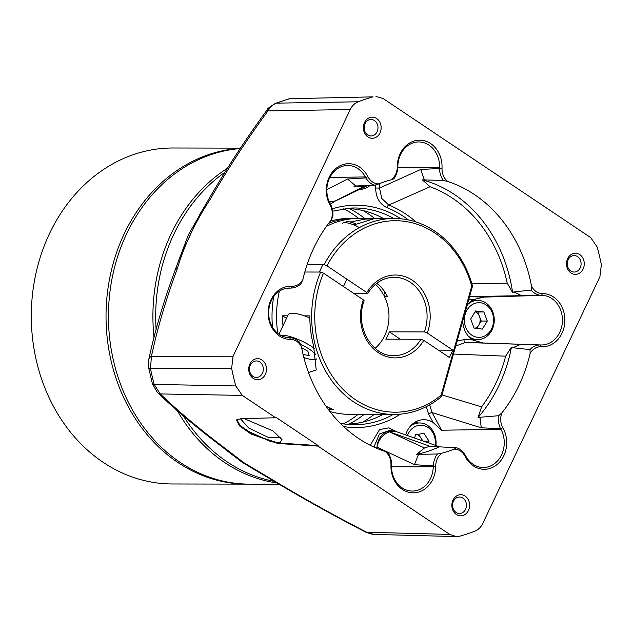<?xml version="1.0" encoding="UTF-8"?>
<svg xmlns="http://www.w3.org/2000/svg" width="633" height="633" viewBox="0 0 633 633"><rect width="100%" height="100%" fill="white"/><g stroke="black" fill="none" stroke-linecap="round" stroke-linejoin="round"><path stroke-width="0.95" d="M350.199 222.009L365.605 219.042L373.375 218.963L353.879 224.944M307.084 264.689L324.096 264.729A97.996 82.464 -89.9 0 1 394.319 218.456A97.996 82.464 -89.9 0 1 472.281 285.174A2.801 2.358 -89.9 0 1 472.281 286.955L441.763 395.712A2.801 2.358 -89.9 0 1 441.581 396.203A2.801 2.358 -89.9 0 1 440.861 397.136A97.996 82.464 -89.9 0 1 393.9 414.449A97.996 82.464 -89.9 0 1 320.622 272.048L304.821 272.016M376.73 283.299A39.199 32.987 -89.9 0 1 387.42 296.426L384.397 296.418L385.062 295.018L383.551 295.018A40.599 34.166 90.1 0 0 375.464 284.312M400.278 339.201L389.311 331.85L424.403 331.929A39.199 32.987 90.1 0 0 394.193 277.254C383.258 277.523 374.412 282.943 367.654 293.538L354.053 293.633M389.311 331.85A39.199 32.987 -89.9 0 1 387.736 335.625A39.199 32.987 -89.9 0 1 385.837 339.169L420.929 339.248L423.793 340.356L449.39 357.503L452.864 350.184L427.267 333.037L424.403 331.929M375.092 348.316A39.199 32.987 90.1 0 0 384.714 335.617A39.199 32.987 90.1 0 0 384.397 296.418M304.331 315.851L309.83 315.859A97.996 82.464 90.1 0 0 313.541 345.602L316.231 369.981L308.5 372.528M282.975 325.789A97.996 82.464 -89.9 0 1 282.603 315.804L287.714 315.812M393.9 414.449L349.733 414.354A97.996 82.464 -89.9 0 1 329.84 411.418M330.244 221.218A97.996 82.464 -89.9 0 1 350.152 218.361L354.686 218.377A97.996 82.464 -89.9 0 1 356.957 218.417M279.335 291.188A97.996 82.464 90.1 0 0 277.784 333.354M325.995 406.204A97.996 82.464 90.1 0 0 333.662 409.646L329.12 409.638A97.996 82.464 -89.9 0 1 328.226 409.29M272.514 327.214A97.996 82.464 -89.9 0 1 273.709 296.663M328.622 223.338A97.996 82.464 -89.9 0 1 354.686 218.377M394.319 218.456L359.22 218.385A97.996 82.464 90.1 0 0 326.375 226.416M320.622 272.048L323.479 273.147A95.757 80.581 90.1 0 0 342.247 388.551A95.757 80.581 90.1 0 0 441.003 395.293A0.562 0.475 90.1 0 0 441.185 395.008L471.704 286.251A0.562 0.475 90.1 0 0 471.704 285.894A95.757 80.581 90.1 0 0 404.709 221.344A95.757 80.581 90.1 0 0 326.952 265.828L324.096 264.729M367.282 293.665L366.847 292.557L326.952 265.828M323.479 273.147L363.374 299.876L363.809 300.976M438.416 350.152L452.864 350.184M329.12 409.638L329.864 408.071M383.551 295.018L384.927 292.106M286.488 318.407L282.603 315.804M277.08 482.995A167.99 141.365 -89.9 0 1 222.056 460.721A167.99 141.365 -89.9 0 1 177.24 410.572M154.033 337.524A167.99 141.365 -89.9 0 1 227.294 168.362M240.192 148.549A167.99 141.365 90.1 0 0 112.294 277.301A167.99 141.365 90.1 0 0 177.588 460.626A167.99 141.365 90.1 0 0 249.449 484.134L279.074 484.198M356.403 224.129A11.505 3.046 -154.6 0 0 346.433 221.827L343.315 222.808A13.997 3.703 -154.6 0 0 342.398 223.496M359.417 227.579A13.997 3.703 -154.6 0 0 343.315 222.808M309.838 318.027A23.801 6.29 -154.6 0 0 288.252 314.688L278.963 334.24M314.245 348.332A23.801 6.29 -154.6 0 0 308.113 344.352A23.801 6.29 -154.6 0 0 280.554 335.237M315.709 354.488A21 5.555 -154.6 0 0 305.921 347.09A21 5.555 -154.6 0 0 300.461 344.233M303.065 354.385L309.149 355.619L307.883 351.26L301.625 347.652M303.848 357.582A21 5.555 -154.6 0 0 315.756 359.322A21 5.555 -154.6 0 0 316.563 358.951M302.147 347.952L301.814 348.648M477.448 337.294A17.36 14.606 90.1 0 0 493.503 321.833A17.36 14.606 90.1 0 0 480.502 302.764A17.36 14.606 90.1 0 0 464.448 318.233A17.36 14.606 90.1 0 0 477.448 337.294M468.167 335.981A19.599 16.49 90.1 0 0 476.048 339.525A19.599 16.49 90.1 0 0 477.725 339.628A19.599 16.49 90.1 0 0 494.238 321.066A19.599 16.49 90.1 0 0 479.49 300.533A19.599 16.49 90.1 0 0 477.804 300.43A19.599 16.49 90.1 0 0 468.238 304.038M487.283 321.058L482.378 329.097L474.07 328.068L470.667 319L475.581 310.961L483.889 311.998L487.283 321.058L481.238 321.05L476.744 328.4M481.238 321.05L477.836 311.982L475.161 311.65M477.836 311.982L483.889 311.998M475.146 328.203A8.601 7.232 90.1 0 0 478.777 325.069A8.601 7.232 90.1 0 0 479.537 316.516A8.601 7.232 90.1 0 0 475.066 311.8M421.792 440.576A8.601 7.232 90.1 0 0 420.447 437.245A8.601 7.232 90.1 0 0 417.242 434.475M428.47 442.918L429.071 441.169L423.92 433.352L415.644 434.744L414.528 438.036M435.219 445.276A17.36 14.606 90.1 0 0 424.933 425.906A17.36 14.606 90.1 0 0 407.438 435.551M435.892 445.513A19.599 16.49 90.1 0 0 419.624 422.963A19.599 16.49 90.1 0 0 410.057 426.571M418.484 434.27L422.891 440.964M423.43 441.154L429.071 441.169M248.239 484.126A167.99 141.365 -89.9 0 1 247.028 484.134A167.99 141.365 -89.9 0 1 177.897 462.494A167.99 141.365 -89.9 0 1 109.81 277.642A167.99 141.365 -89.9 0 1 240.318 148.367M240.477 148.138L173.023 147.995A167.99 141.365 90.1 0 0 35.986 273.203A167.99 141.365 90.1 0 0 103.171 462.335A167.99 141.365 90.1 0 0 172.311 483.976L247.028 484.134M244.211 418.627L272.926 430.899L281.986 439.563L280.063 442.72L271.248 441.81L246.15 430.305L238.356 423.714L237.304 419.315M240.413 418.722L248.682 428.003L268.811 437.656L280.902 437.743M349.234 424.047A117.596 98.954 90.1 0 0 364.197 414.386M364.616 218.393A117.596 98.954 90.1 0 0 358.349 213.827A117.596 98.954 90.1 0 0 349.693 208.668M363.184 210.631A117.596 98.954 -89.9 0 1 368.335 213.851A117.596 98.954 -89.9 0 1 374.594 218.417M374.182 414.409A117.596 98.954 -89.9 0 1 362.733 422.14M579.749 254.601A10.563 8.886 -89.9 0 1 583.12 268.985A10.563 8.886 -89.9 0 1 571.013 273.005A10.563 8.886 -89.9 0 1 567.643 258.62A10.563 8.886 -89.9 0 1 579.749 254.601M570.76 270.979A8.245 6.939 90.1 0 0 573.775 272.032A8.245 6.939 90.1 0 0 580.825 266.113A8.245 6.939 90.1 0 0 577.581 256.618A8.245 6.939 90.1 0 0 573.815 255.566A8.245 6.939 90.1 0 0 567.421 261.92A8.245 6.939 90.1 0 0 570.76 270.979M465.089 496.074A10.563 8.886 -89.9 0 1 468.46 510.459A10.563 8.886 -89.9 0 1 456.353 514.471A10.563 8.886 -89.9 0 1 452.983 500.086A10.563 8.886 -89.9 0 1 465.089 496.074M456.1 512.453A8.245 6.939 90.1 0 0 459.115 513.498A8.245 6.939 90.1 0 0 466.173 507.587A8.245 6.939 90.1 0 0 462.921 498.092A8.245 6.939 90.1 0 0 459.154 497.04A8.245 6.939 90.1 0 0 452.761 503.385A8.245 6.939 90.1 0 0 456.1 512.453M261.975 359.995A10.563 8.886 -89.9 0 1 265.346 374.38A10.563 8.886 -89.9 0 1 253.24 378.399A10.563 8.886 -89.9 0 1 249.869 364.015A10.563 8.886 -89.9 0 1 261.975 359.995M252.986 376.374A8.245 6.939 90.1 0 0 256.001 377.426A8.245 6.939 90.1 0 0 263.051 371.508A8.245 6.939 90.1 0 0 259.807 362.013A8.245 6.939 90.1 0 0 256.041 360.96A8.245 6.939 90.1 0 0 249.647 367.314A8.245 6.939 90.1 0 0 252.986 376.374M376.635 118.529A10.563 8.886 -89.9 0 1 380.006 132.914A10.563 8.886 -89.9 0 1 367.9 136.926A10.563 8.886 -89.9 0 1 364.529 122.541A10.563 8.886 -89.9 0 1 376.635 118.529M367.646 134.908A8.245 6.939 90.1 0 0 370.661 135.953A8.245 6.939 90.1 0 0 377.711 130.042A8.245 6.939 90.1 0 0 374.467 120.547A8.245 6.939 90.1 0 0 370.701 119.495A8.245 6.939 90.1 0 0 364.307 125.848A8.245 6.939 90.1 0 0 367.646 134.908M541.357 346.726L540.076 344.953L541.033 344.969A24.814 20.881 90.1 0 0 561.685 326.755A24.814 20.881 90.1 0 0 551.826 298.547A24.814 20.881 90.1 0 0 542.085 295.358L541.484 295.35L542.481 293.577A26.594 22.377 -89.9 0 1 553.503 297.004A26.594 22.377 -89.9 0 1 563.995 327.562A26.594 22.377 -89.9 0 1 541.357 346.726C536.618 346.599 532.859 348.846 530.09 353.475L530.027 349.606L512.801 347.739L511.456 347.098A139.996 117.801 90.1 0 1 478.057 417.44L498.638 415.707C497.514 417.772 498.836 426.009 500.648 428.715L502.863 427.789A26.594 22.377 -89.9 0 1 496.367 465.097A26.594 22.377 -89.9 0 1 465.152 456.433C462.596 451.685 458.925 449.248 454.154 449.114L456.417 447.776L439.349 446.835A139.996 117.801 90.1 0 1 416.569 454.391L437.72 453.98L441.929 453.173C437.901 456.219 435.82 460.563 435.694 466.205L414.473 464.646L377.007 447.175A16.798 13.594 115.1 0 1 389.493 431.888L424.49 447.966A135.66 114.162 -89.9 0 0 429.775 446.21L389.493 431.888A16.798 12.613 -70.7 0 1 396.535 431.73L396.535 431.73A16.798 16.798 0 0 0 392.745 430.875L392.745 430.875A16.798 13.966 96 0 0 377.007 447.175L374.008 447.112M329.049 201.436A16.798 14.781 62.9 0 0 335.371 200.883L367.48 185.469M329.271 201.927A16.798 14.258 83.9 0 0 331.281 201.88L331.281 201.88A16.798 16.798 0 0 0 336.764 200.329L336.764 200.329A16.798 13.799 -115.6 0 1 335.371 200.883L363.279 186.703A135.66 114.162 -89.9 0 1 366.824 185.493M183.333 415.873A167.199 140.7 90.1 0 0 227.223 461.908A167.199 140.7 90.1 0 0 274.477 481.428M256.215 470.675L242.304 462.375L224.478 448.647M379.602 183.586L379.507 188.088L420.739 169.462L439.595 168.513L439.603 167.357A24.814 20.881 90.1 0 0 428.992 145.139A24.814 20.881 90.1 0 0 418.215 141.95A24.814 20.881 90.1 0 0 397.856 166.147L397.848 166.867L397.295 166.796A26.594 22.377 -89.9 0 1 430.669 143.588A26.594 22.377 -89.9 0 1 442.016 168.101C441.905 173.735 443.796 178.197 447.689 181.481L443.527 180.476L422.393 179.859A139.996 117.801 90.1 0 1 454.439 194.497A139.996 117.801 90.1 0 1 512.619 292.541L513.988 291.9L531.293 290.088L531.522 286.179C534.086 290.958 537.741 293.427 542.481 293.577M359.346 189.512A22.891 19.259 90.1 0 0 370.194 185.382M287.2 288.181L290.064 288.031A24.814 20.881 90.1 0 0 289.02 288.031A24.814 20.881 90.1 0 0 269.278 306.839A24.814 20.881 90.1 0 0 279.272 334.446A24.814 20.881 90.1 0 0 288.917 337.634A24.814 20.881 90.1 0 0 289.012 337.634L289.621 337.65L290.5 339.423C295.247 339.581 298.903 342.042 301.466 346.821L299.876 342.904C299.029 340.673 292.612 337.318 289.621 337.65L290.025 337.666M391.542 463.696C391.772 460.238 389.105 453.497 387.641 452.524L385.291 451.519C389.192 454.81 391.083 459.265 390.972 464.899L391.526 464.487L391.495 465.635A24.814 20.881 90.1 0 0 402.105 487.861A24.814 20.881 90.1 0 0 411.751 491.05A24.814 20.881 90.1 0 0 433.241 466.853L433.257 466.125C433.035 462.644 435.813 454.961 437.72 453.98M462.755 320.899A22.891 19.259 90.1 0 0 472.424 339.905L483.003 342.967L541.033 344.969M469.544 296.695L483.976 297.114L473.278 299.638A22.891 19.259 90.1 0 0 467.035 305.644M476.04 300.43A22.4 18.848 90.1 0 0 473.975 299.251M326.85 189.576L347.557 179.028L365.858 177.905L365.32 176.939A24.814 20.881 90.1 0 0 357.985 168.687A24.814 20.881 90.1 0 0 347.201 165.498A24.814 20.881 90.1 0 0 329.287 178.664A24.814 20.881 90.1 0 0 330.117 203.668L330.125 205.211A26.594 22.377 -89.9 0 1 332.214 172.287A26.594 22.377 -89.9 0 1 359.663 167.136A26.594 22.377 -89.9 0 1 367.828 176.567C370.392 181.315 374.063 183.752 378.835 183.887L374.76 185.216L353.705 186.078L363.279 186.703M465.152 456.433L465.263 455.095L465.777 456.061A24.814 20.881 90.1 0 0 473.112 464.313A24.814 20.881 90.1 0 0 482.757 467.494A24.814 20.881 90.1 0 0 501.542 454.921A24.814 20.881 90.1 0 0 500.98 429.324L500.648 428.715L481.262 427.789L479.925 416.981M429.649 404.851L432.11 412.605L441.573 430.218L433.178 422.551A22.891 19.259 90.1 0 0 423.342 419.687A22.891 19.259 90.1 0 0 405.666 434.934M417.859 422.955A22.4 18.848 90.1 0 0 415.786 421.776M447.689 181.481A139.996 117.801 -89.9 0 1 474.402 194.537A139.996 117.801 -89.9 0 1 531.522 286.179M224.762 172.398A167.199 140.7 90.1 0 0 156.122 329.492M383.4 218.432A107.792 90.709 90.1 0 0 345.262 208.558M380.077 415.928A117.596 98.954 90.1 0 0 382.047 414.425M382.459 218.432A117.596 98.954 90.1 0 0 380.504 216.921M343.806 208.748A117.596 98.954 -89.9 0 1 352.296 213.812A117.596 98.954 -89.9 0 1 358.563 218.385M358.143 414.37A117.596 98.954 -89.9 0 1 343.355 423.944M344.803 424.142A107.792 90.709 90.1 0 0 382.981 414.425M235.761 385.932A225.665 189.9 -89.9 0 1 231.638 368.319L233.086 356.213L350.231 109.517C352.067 105.751 354.725 103.179 358.199 101.786A225.665 189.9 -89.9 0 1 373.019 96.865L289.882 98.701A223.789 188.325 90.1 0 0 276.463 103.147C273.147 104.358 270.323 106.945 267.965 110.91C247.147 139.252 227.959 168.607 210.409 198.96C195.462 221.645 183.863 246.174 177.359 268.558C166.123 298.839 157.482 328.092 151.437 356.324L150.472 368.485A223.789 188.325 90.1 0 0 154.207 384.429L235.761 385.932L242.265 395.396L275.624 417.748L240.856 418.722L236.544 420.122L239.622 425.977L251 433.993L277.784 443.464L278.022 442.981L318.17 445.6L317.932 446.091L449.778 534.418L456.409 536.578L373.739 534.41M218.266 443.132A11.196 6.623 -53.1 0 1 216.249 442.332L216.249 442.332C193.571 425.052 173.917 408.388 157.277 392.333L152.442 383.922A11.196 1.852 -15 0 0 154.207 384.429L160.252 393.94C176.726 409.82 196.056 426.215 218.266 443.132L243.887 462.707L276.803 482.346C305.272 499.382 335.229 516.014 366.681 532.234L373.723 534.41M317.932 446.091L277.784 443.464M464.907 454.439C462.193 450.633 459.368 448.409 456.417 447.776M502.863 427.789C500.315 423.026 499.999 418.049 501.898 412.851L498.638 415.707M539.419 344.945C535.249 345.491 532.116 347.05 530.027 349.606M531.293 290.088C532.092 292.327 538.604 295.682 541.484 295.35L469.583 296.56M439.595 168.513L442.016 168.101M439.595 169.304C439.413 172.762 442.032 179.503 443.527 180.476M397.295 166.796C397.16 172.437 395.087 176.781 391.059 179.835L393.449 179.02C395.301 178.039 398.181 170.348 397.848 166.867M365.858 177.905L367.828 176.567M366.23 178.561C368.96 182.367 371.8 184.591 374.76 185.216M330.125 205.211C332.673 209.974 332.99 214.951 331.091 220.157L332.531 217.293C333.607 215.228 332.38 206.975 330.458 204.277M291.045 288.047L291.631 286.274C296.371 286.409 300.129 284.154 302.898 279.525L301.142 283.394C299.045 285.95 295.904 287.501 291.718 288.055L286.971 288.213M376.01 96.422L383.21 98.582L590.716 237.604L597.22 247.068A225.665 189.9 -89.9 0 1 601.35 264.681L599.902 276.787L482.757 523.483C480.922 527.249 478.263 529.829 474.79 531.214A225.665 189.9 -89.9 0 1 459.962 536.135L456.409 536.578M435.694 466.205A26.594 22.377 -89.9 0 1 412.748 492.83A26.594 22.377 -89.9 0 1 390.972 464.899M290.5 339.423A26.594 22.377 -89.9 0 1 268.115 312.18A26.594 22.377 -89.9 0 1 291.631 286.274M275.624 417.748L275.861 417.258L318.17 445.6M236.623 420.154L236.853 419.663L240.239 425.803L254.498 435.243L278.022 442.981M454.154 449.114A139.996 117.801 -89.9 0 1 441.929 453.173M530.09 353.475A139.996 117.801 -89.9 0 1 501.898 412.851M378.835 183.887A139.996 117.801 -89.9 0 1 391.059 179.835M302.898 279.525A139.996 117.801 -89.9 0 1 331.091 220.157M385.291 451.519A139.996 117.801 -89.9 0 1 301.466 346.821M471.901 283.877L507.215 283.125A135.66 114.162 -89.9 0 0 430.036 186.743L388.812 205.068A2.801 1.432 -68.1 0 0 386.929 207.64C379.594 204.032 375.836 197.496 375.662 188.017L375.733 184.907M441.976 394.937L481.602 406.845A135.66 114.162 -89.9 0 0 505.664 356.181L453.457 354.045M482.892 342.967L465.413 342.461L455.697 346.061M473.911 340.783A22.4 18.848 90.1 0 0 475.961 339.628M174.518 271.802L188.286 235.009L206.318 203.517M481.262 427.789L432.11 412.605A2.801 0.815 -28.3 0 0 428.636 414.109L426.183 406.702M457.081 341.132L463.989 339.66L472.424 339.905M372.536 534.323L366.206 532.408A11.196 1.329 -62.4 0 0 366.681 532.234L449.778 534.418M231.907 454.502L250.351 467.233L275.711 482.172A11.196 3.814 -58.8 0 0 276.803 482.346M250.47 467.304L250.929 467.573M157.277 392.333A11.196 8.451 -46.7 0 0 160.252 393.94L242.265 395.396M152.442 383.922L148.731 368.082C148.32 362.084 148.344 359.164 148.802 359.33L148.802 359.33A11.196 6.314 12.8 0 1 151.437 356.324L233.086 356.213M200.075 214.025L179.891 257.109L175.183 270.046A11.196 4.336 21 0 1 177.359 268.558M199.799 214.476L208.945 198.944A11.196 1.519 29.5 0 1 210.409 198.96M179.891 257.109L179.693 257.686M208.945 198.944C226.685 168.251 246.095 138.564 267.166 109.865L267.166 109.865A11.196 0.823 35.8 0 0 267.965 110.91L350.231 109.517M463.989 339.66A2.801 1.511 91.7 0 0 465.413 342.461L540.076 344.953M347.557 179.028L355.683 185.849M420.739 169.462L424.403 180.009M375.662 188.017L379.507 188.088L381.778 198.469L388.812 205.068A117.477 98.859 -89.9 0 1 405.729 214.033A117.477 98.859 -89.9 0 1 416.016 221.961M430.036 186.743L422.393 179.859M512.619 292.541L507.215 283.125M513.988 291.9L521.94 295.864M520.912 344.289L512.801 347.739M505.664 356.181L511.456 347.098M478.057 417.44L481.602 406.845M392.745 430.875L389.342 430.519L379.42 433.985L374.016 446.858L373.446 446.851M429.775 446.21L437.814 446.186L439.349 446.835M416.569 454.391L424.49 447.966M418.579 454.28L414.473 464.646M366.847 292.557A41.438 34.87 -89.9 0 1 412.463 280.356A41.438 34.87 -89.9 0 1 427.267 333.037M423.793 340.356A41.438 34.87 -89.9 0 1 378.178 352.557A41.438 34.87 -89.9 0 1 363.374 299.876M364.197 300.825C354.211 325.457 371.808 356.885 394.027 355.651A39.199 32.987 90.1 0 0 420.929 339.248M441.003 395.293L440.861 397.136M441.185 395.008L441.763 395.712M471.704 286.251L472.281 286.955M471.704 285.894L472.281 285.174M408.38 219.928A114.755 96.572 90.1 0 0 403.458 216.399A114.755 96.572 90.1 0 0 386.929 207.64M332.278 208.843A111.179 93.557 -89.9 0 1 400.879 218.781M393.702 218.456A108.385 91.207 90.1 0 0 349.796 208.138L332.713 211.169M397.848 167.239L439.603 167.357M483.976 297.114L542.085 295.358M329.856 177.462L365.32 176.939M340.419 423.453L349.337 424.585A108.385 91.207 90.1 0 0 393.291 414.449M267.166 109.865C266.659 109.272 269.413 107.104 275.418 103.345L275.418 103.345A11.196 5.76 69.2 0 1 276.463 103.147L358.199 101.786M373.019 96.865L289.882 98.701A11.196 5.879 74.1 0 0 289.075 98.819L292.818 98.242M231.638 368.319L150.472 368.485A11.196 1.424 -11.4 0 1 148.731 368.082M441.573 430.218L500.98 429.324M391.495 466.735L433.241 466.853M287.983 288.094L290.064 288.031M370.25 445.3L379.515 429.585L388.963 427.845L396.844 431.841M433.178 422.551L428.636 414.109M473.278 299.638L468.752 299.512M335.569 200.843L330.379 204.143M400.467 414.148A111.179 93.557 -89.9 0 1 343.664 426.595M322.822 264.729L319.349 272.048M315.756 359.322L316.579 359.069M346.931 279.216L343.458 286.535M472.012 339.612L477.725 339.628M472.099 300.422L477.804 300.43M413.919 422.947L419.624 422.963M331.281 201.88L329.342 202.093M429.91 465.674L433.273 465.793M275.711 482.172C304.592 499.445 334.754 516.196 366.206 532.408M216.249 442.332L232.627 455.064M175.183 270.046C163.749 300.841 154.958 330.608 148.802 359.33M275.418 103.345L289.075 98.819M251.317 467.803L250.351 467.233M288.466 337.611L289.542 337.65M367.828 185.461L336.764 200.329M396.535 431.73L437.814 446.186"/></g></svg>
